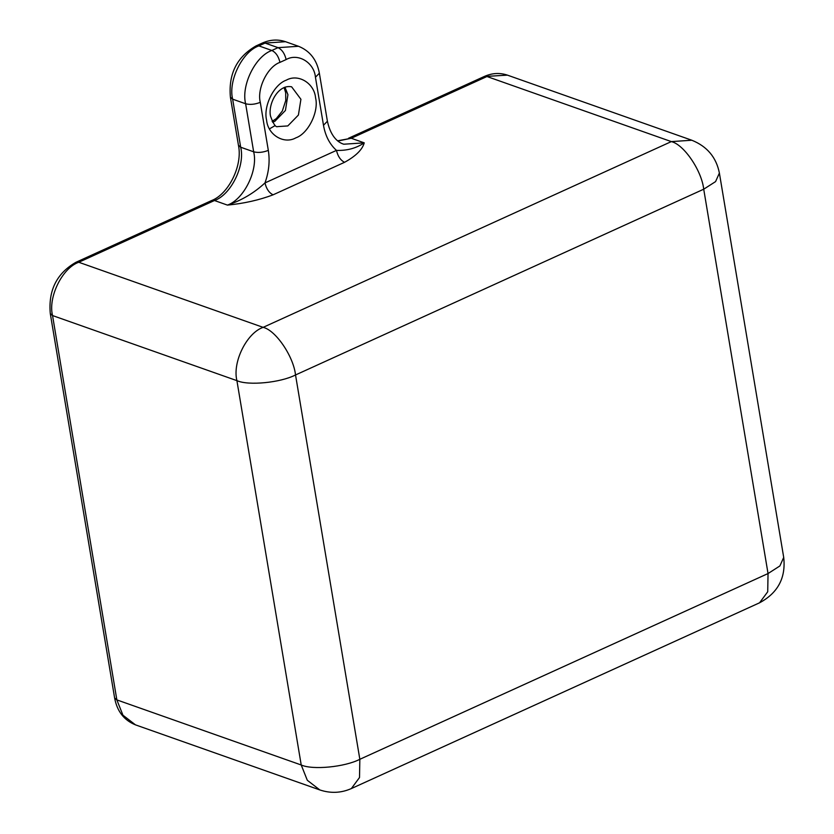 <?xml version="1.0" encoding="UTF-8"?>
<svg xmlns="http://www.w3.org/2000/svg" width="834" height="834" viewBox="0 0 834 834"><rect width="100%" height="100%" fill="white"/><g stroke="black" fill="none" stroke-linecap="round" stroke-linejoin="round"><path stroke-width="1.25" d="M273.083 194.822C259.186 200.077 243.976 203.506 227.442 205.101L214.463 200.514L78.761 262.262L263.127 327.355L671.328 141.603L486.962 76.52L351.26 138.267L364.239 142.843C362.383 149.63 355.826 156.104 344.567 162.296L273.083 194.822C269.069 192.831 266.369 188.859 264.983 182.917C254.089 193.04 241.579 200.431 227.442 205.101C243.882 199.462 258.311 170.157 253.661 151.809L245.623 103.76L232.644 99.173L240.682 147.222L253.661 151.809C258.102 152.945 262.981 152.476 268.319 150.381C270.018 161.066 268.913 171.908 264.983 182.917L336.477 150.391C337.853 156.333 340.553 160.295 344.567 162.296M323.488 125.277C325.343 135.89 329.68 144.261 336.477 150.391C346.975 150.777 356.233 148.264 364.239 142.843L343.754 144.219C340.189 143.125 331.286 139.122 327.397 121.243L323.488 125.277L315.44 77.239C314.157 62.477 298.03 52.751 286.125 59.558L279.953 62.373C267.62 66.595 256.799 88.571 260.281 102.342L268.319 150.381M284.957 87.153L287.928 94.701L285.426 110.463L274.824 121.347L272.593 122.171M300.918 99.288L291.619 86.809C277.941 84.036 267.881 104.396 270.508 116.114C273.344 123.953 275.7 127.456 277.566 126.612L287.803 125.934L298.405 115.05L300.918 99.288M266.588 120.148C263.106 106.387 273.927 84.401 286.26 80.179C298.155 73.382 314.282 83.098 315.575 97.859C319.057 111.62 308.236 133.607 295.903 137.829C283.998 144.636 267.881 134.91 266.588 120.148M269.465 128.874L274.949 125.694M351.364 788.557L359.517 777.517L359.84 759.294C344.849 767.061 312.604 770.189 301.22 764.986L236.908 380.648L52.542 315.554L116.854 699.903L301.22 764.986L307.308 780.28L319.818 789.934C330.608 793.541 341.127 793.082 351.364 788.557L759.555 602.805C777.924 592.943 785.972 577.806 783.71 557.414L719.388 173.076L715.572 181.603L703.719 189.203L295.528 374.956L359.84 759.294L768.041 573.552L703.719 189.203C701.696 170.605 683.88 144.428 671.328 141.603L691.813 140.237C707.096 146.377 716.291 157.324 719.388 173.076M265.045 43.076L258.863 45.88L271.853 50.467L278.035 47.653L265.045 43.076L262.283 43.076C270.08 39.584 277.837 39.125 285.53 41.7L265.045 43.076M262.283 43.076L256.101 45.891L258.863 45.88C242.423 51.52 228.005 80.825 232.644 99.173L230.403 97.203L238.441 145.252L240.682 147.222C245.321 165.57 230.903 194.885 214.463 200.514L211.7 200.514L75.998 262.262L78.761 262.262C62.321 267.891 47.892 297.206 52.542 315.554L50.29 313.584L114.612 697.922L116.854 699.903L122.942 715.197L135.452 724.85L319.818 789.934M236.908 380.648C248.292 385.85 280.526 382.712 295.528 374.956C293.505 356.347 275.689 330.17 263.127 327.355C246.687 332.985 232.259 362.29 236.908 380.648M783.71 557.414L779.894 565.942L768.041 573.552L767.718 591.775L759.555 602.805M507.447 75.143L484.2 76.52C491.997 73.027 499.743 72.568 507.447 75.143L691.813 140.237M286.125 59.558C284.748 53.616 282.048 49.654 278.035 47.653L298.52 46.287L285.53 41.7M337.666 140.79L351.26 138.267L337.958 141.009M260.281 102.342C254.943 104.438 250.064 104.907 245.623 103.76C240.984 85.412 255.402 56.097 271.853 50.467C275.866 52.459 278.566 56.431 279.953 62.373M298.52 46.287C309.935 50.874 316.889 59.85 319.359 73.204L315.44 77.239M272.134 121.316L276.262 118.636L282.33 111.005L285.76 100.497L285.687 92.73L284.06 87.528M319.359 73.204L327.397 121.243M348.497 138.267L484.2 76.52M256.101 45.891C236.898 56.889 228.328 73.997 230.403 97.203M238.441 145.252C242.84 165.726 228.443 194.103 211.7 200.514M75.998 262.262C56.785 273.271 48.216 290.378 50.29 313.584M114.612 697.922C117.083 711.277 124.037 720.253 135.452 724.85"/></g></svg>
